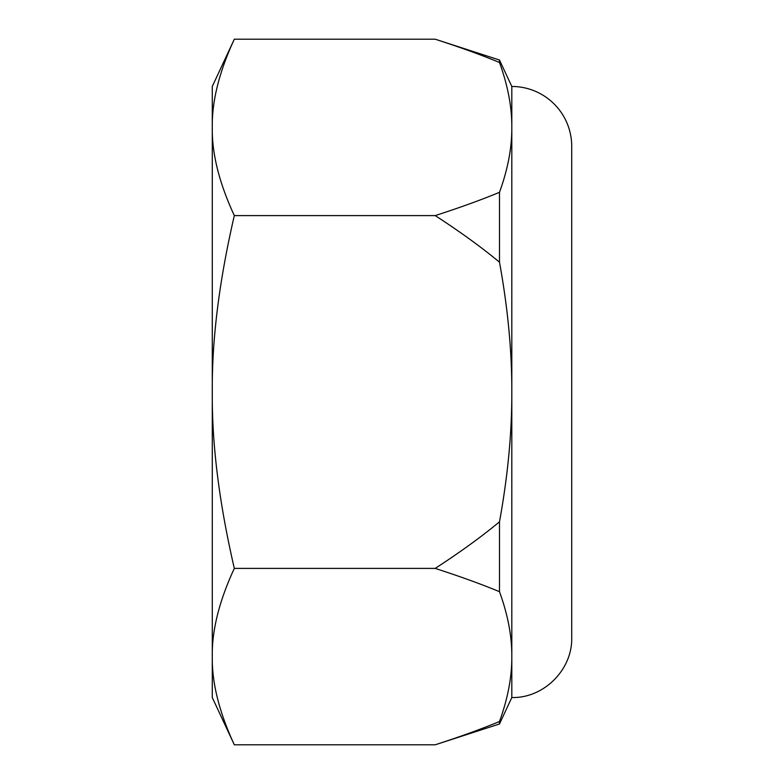 <?xml version="1.0" encoding="UTF-8"?>
<svg xmlns="http://www.w3.org/2000/svg" width="784" height="784" viewBox="0 0 784 784"><rect width="100%" height="100%" fill="white"/><g stroke="black" fill="none" stroke-linecap="round" stroke-linejoin="round"><path stroke-width="1.18" d="M435.198 568.4C459.894 552.397 481.327 536.873 499.486 521.821L499.486 591.685C481.327 584.158 459.894 576.397 435.198 568.4L234.318 568.4C219.197 601.034 211.847 630.434 212.278 656.6C211.847 682.766 219.197 712.166 234.318 744.8L435.198 744.8C459.894 736.803 481.327 729.042 499.486 721.515L499.486 723.975L435.198 744.8M435.198 215.6C459.894 207.603 481.327 199.842 499.486 192.315L499.486 262.179C481.327 247.127 459.894 231.603 435.198 215.6L234.318 215.6C219.197 280.878 211.847 339.678 212.278 392L212.278 86.465L234.318 39.2C219.197 71.834 211.847 101.234 212.278 127.4C211.847 153.566 219.197 182.966 234.318 215.6M499.486 721.515C507.846 698.515 511.952 676.876 511.815 656.6L511.815 86.465L499.486 60.025L499.486 62.485C481.327 54.958 459.894 47.197 435.198 39.2L234.318 39.2M511.815 86.465A59.907 59.907 0 0 1 571.722 146.373L571.722 637.627C572.545 669.644 543.822 698.358 511.815 697.535L511.815 656.6C511.952 636.324 507.846 614.685 499.486 591.685M234.318 744.8L212.278 697.535L212.278 392C211.847 444.322 219.197 503.122 234.318 568.4M499.486 192.315C507.846 169.315 511.952 147.676 511.815 127.4C511.952 107.124 507.846 85.485 499.486 62.485M499.486 521.821C507.846 475.819 511.952 432.552 511.815 392C511.952 351.448 507.846 308.181 499.486 262.179M499.486 60.025L435.198 39.2M511.815 697.535L499.486 723.975"/></g></svg>
